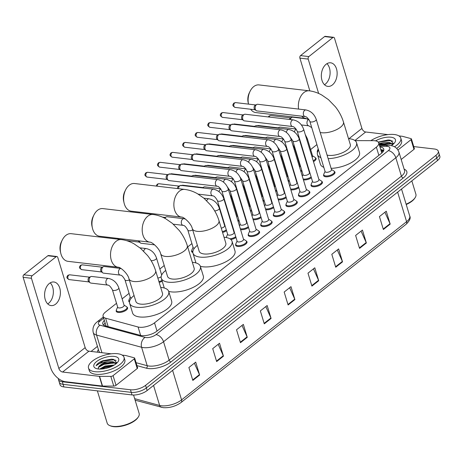 <?xml version="1.0" encoding="UTF-8"?>
<svg xmlns="http://www.w3.org/2000/svg" width="463" height="463" viewBox="0 0 463 463"><rect width="100%" height="100%" fill="white"/><g stroke="black" fill="none" stroke-linecap="round" stroke-linejoin="round"><path stroke-width="0.69" d="M129.49 302.096A5.938 2.465 163.1 0 1 128.783 301.326A5.938 2.465 163.1 0 1 128.905 300.365M192.845 252.538A5.938 2.465 163.1 0 1 191.618 251.554A5.938 2.465 163.1 0 1 191.74 250.599M231.546 222.859A5.938 2.465 163.1 0 1 231.373 222.842A5.938 2.465 163.1 0 1 231.141 222.813M244.111 212.905A5.938 2.465 163.1 0 1 243.937 212.887A5.938 2.465 163.1 0 1 243.706 212.858M256.681 202.95A5.938 2.465 163.1 0 1 256.508 202.933A5.938 2.465 163.1 0 1 256.276 202.904M269.246 193.002A5.938 2.465 163.1 0 1 269.072 192.978A5.938 2.465 163.1 0 1 268.841 192.949M281.817 183.047A5.938 2.465 163.1 0 1 281.643 183.03A5.938 2.465 163.1 0 1 281.406 182.995M294.381 173.093A5.938 2.465 163.1 0 1 294.208 173.075A5.938 2.465 163.1 0 1 293.976 173.04M306.946 163.138A5.938 2.465 163.1 0 1 306.772 163.121A5.938 2.465 163.1 0 1 306.541 163.086M317.462 152.356A5.938 2.465 163.1 0 1 317.288 152.02A5.938 2.465 163.1 0 1 317.41 151.06M126.949 307.096A5.938 2.465 163.1 0 1 127.585 307.826A5.938 2.465 163.1 0 1 124.669 311.101A5.938 2.465 163.1 0 1 118.268 312.427A5.938 2.465 163.1 0 1 116.219 311.275A5.938 2.465 163.1 0 1 116.335 310.32M227.634 234.255L226.453 236.865A5.568 2.309 163.1 0 0 226.32 237.542A5.938 2.465 163.1 0 1 226.32 237.519M248.562 227.553A5.938 2.465 163.1 0 1 240.818 229.671A5.938 2.465 163.1 0 1 240.586 229.636M261.132 217.598A5.938 2.465 163.1 0 1 253.388 219.717A5.938 2.465 163.1 0 1 253.157 219.682M273.697 207.644A5.938 2.465 163.1 0 1 265.953 209.762A5.938 2.465 163.1 0 1 265.721 209.727M286.261 197.689A5.938 2.465 163.1 0 1 278.523 199.808A5.938 2.465 163.1 0 1 278.292 199.773M298.832 187.741A5.938 2.465 163.1 0 1 291.088 189.853A5.938 2.465 163.1 0 1 290.857 189.824M311.396 177.786A5.938 2.465 163.1 0 1 303.653 179.899A5.938 2.465 163.1 0 1 303.421 179.87M246.38 241.119A5.938 2.465 163.1 0 1 247.016 241.848A5.938 2.465 163.1 0 1 244.099 245.124A5.938 2.465 163.1 0 1 237.704 246.449A5.938 2.465 163.1 0 1 235.65 245.303A5.938 2.465 163.1 0 1 235.765 244.342M258.95 231.164A5.938 2.465 163.1 0 1 259.581 231.894A5.938 2.465 163.1 0 1 256.67 235.169A5.938 2.465 163.1 0 1 250.269 236.495A5.938 2.465 163.1 0 1 248.214 235.349A5.938 2.465 163.1 0 1 248.336 234.388M271.515 221.21A5.938 2.465 163.1 0 1 272.146 221.939A5.938 2.465 163.1 0 1 269.234 225.215A5.938 2.465 163.1 0 1 262.834 226.54A5.938 2.465 163.1 0 1 260.785 225.394A5.938 2.465 163.1 0 1 260.901 224.433M284.079 211.255A5.938 2.465 163.1 0 1 284.716 211.985A5.938 2.465 163.1 0 1 281.805 215.26A5.938 2.465 163.1 0 1 275.404 216.586A5.938 2.465 163.1 0 1 273.349 215.44A5.938 2.465 163.1 0 1 273.471 214.479M296.65 201.301A5.938 2.465 163.1 0 1 297.281 202.03A5.938 2.465 163.1 0 1 294.37 205.306A5.938 2.465 163.1 0 1 287.969 206.631A5.938 2.465 163.1 0 1 285.914 205.485A5.938 2.465 163.1 0 1 286.036 204.53M309.215 191.352A5.938 2.465 163.1 0 1 309.851 192.081A5.938 2.465 163.1 0 1 306.934 195.357A5.938 2.465 163.1 0 1 300.539 196.682A5.938 2.465 163.1 0 1 298.485 195.531A5.938 2.465 163.1 0 1 298.6 194.576M321.785 181.398A5.938 2.465 163.1 0 1 322.416 182.127A5.938 2.465 163.1 0 1 319.505 185.403A5.938 2.465 163.1 0 1 313.104 186.728A5.938 2.465 163.1 0 1 311.049 185.576A5.938 2.465 163.1 0 1 311.171 184.621M334.35 171.443A5.938 2.465 163.1 0 1 334.98 172.172A5.938 2.465 163.1 0 1 332.069 175.448A5.938 2.465 163.1 0 1 325.668 176.773A5.938 2.465 163.1 0 1 323.614 175.627A5.938 2.465 163.1 0 1 323.735 174.667M116.514 303.311L105.442 312.079A11.135 4.618 -16.9 0 0 103.099 316.293A11.135 4.618 -16.9 0 0 105.61 318.197L138.072 326.994A11.135 4.618 -16.9 0 0 139.409 327.248A11.135 4.618 -16.9 0 0 154.526 322.833L376.367 147.124A11.135 4.618 -16.9 0 0 378.717 142.911A11.135 4.618 -16.9 0 0 373.317 140.665L355.023 140.619M381.72 152.871L381.448 152.153M316.912 144.612A11.135 4.618 -16.9 0 0 316.327 145.046L310.644 149.549M304.336 154.544L304.023 154.792M298.392 159.255L298.079 159.504M291.771 164.498L291.459 164.747M285.827 169.209L285.515 169.458M279.201 174.453L278.888 174.701M273.257 179.158L272.944 179.412M266.636 184.407L266.323 184.656M260.692 189.112L260.38 189.361M254.071 194.362L253.753 194.61M248.127 199.067L247.809 199.316M241.501 204.316L241.188 204.565M235.557 209.021L235.245 209.27M228.936 214.271L228.624 214.519M222.992 218.976L222.68 219.225M191.913 243.59L187.683 246.941M164.232 265.519L159.845 268.991M129.079 293.357L122.139 298.855M162.235 281.301A5.938 2.465 163.1 0 1 159.156 282.349M226.546 230.678A5.938 2.465 163.1 0 1 222.57 232.443M239.116 220.729A5.938 2.465 163.1 0 1 238.075 221.36M251.681 210.775A5.938 2.465 163.1 0 1 250.639 211.412M264.251 200.82A5.938 2.465 163.1 0 1 263.21 201.457M276.816 190.866A5.938 2.465 163.1 0 1 275.774 191.503M289.381 180.911A5.938 2.465 163.1 0 1 288.345 181.548M301.951 170.957A5.938 2.465 163.1 0 1 300.909 171.594M315.453 157.79A5.938 2.465 163.1 0 1 316.09 158.52A5.938 2.465 163.1 0 1 313.474 161.639M235.997 237.507A5.938 2.465 163.1 0 1 230.881 239.51M104.354 320.437A11.135 4.618 -16.9 0 0 102.809 323.955A11.135 4.618 -16.9 0 0 105.321 325.859L140.393 335.362A11.135 4.618 -16.9 0 0 141.73 335.617A11.135 4.618 -16.9 0 0 156.847 331.201L381.414 153.334A11.135 4.618 -16.9 0 0 383.763 149.115A11.135 4.618 -16.9 0 0 379.949 146.968M413.743 146.58L434.427 149.011A11.135 4.618 163.1 0 1 438.282 151.164A11.135 4.618 163.1 0 1 435.932 155.377L145.579 385.355A11.135 4.618 163.1 0 1 130.462 389.771L62.331 381.761A11.135 4.618 163.1 0 1 58.483 379.608A11.135 4.618 163.1 0 1 58.436 378.601M91.066 351.44L97.438 346.393M438.282 151.164L439.85 156.332A11.135 4.618 163.1 0 1 437.5 160.551L147.147 390.529A11.135 4.618 163.1 0 1 132.036 394.939L63.9 386.929L63.118 384.342A11.135 4.618 163.1 0 1 59.264 382.189A11.135 4.618 163.1 0 0 63.118 384.342L131.249 392.352L63.118 384.342L62.331 381.761M147.147 390.529L146.36 387.942A11.135 4.618 163.1 0 1 131.249 392.352A11.135 4.618 163.1 0 0 146.36 387.942L436.719 157.964L146.36 387.942L145.579 385.355M439.063 153.751A11.135 4.618 163.1 0 1 436.719 157.964A11.135 4.618 163.1 0 0 439.063 153.751M380.736 149.555A11.135 4.618 163.1 0 1 383.688 150.55M103.671 325.107A11.135 4.618 163.1 0 1 105.142 323.024M384.909 212.257L390.008 223.664A2.969 1.858 51.6 0 1 390.176 224.121L386.252 211.192L379.446 216.58L383.37 229.509L390.176 224.121M361.088 231.118L366.187 242.531A2.969 1.858 51.6 0 1 366.36 242.982L362.431 230.053L355.625 235.447L359.554 248.376L366.36 242.982M337.272 249.985L342.371 261.398A2.969 1.858 51.6 0 1 342.539 261.85L338.615 248.92L331.809 254.309L335.733 267.238L342.539 261.85M313.451 268.853L318.55 280.26A2.969 1.858 51.6 0 1 318.723 280.717L314.794 267.788L307.988 273.176L311.917 286.105L318.723 280.717M194.362 363.177L199.46 374.59A2.969 1.858 51.6 0 1 199.634 375.042L195.704 362.112L188.898 367.5L192.828 380.43L199.634 375.042M218.177 344.31L223.282 355.723A2.969 1.858 51.6 0 1 223.45 356.174L219.52 343.245L212.714 348.639L216.643 361.568L223.45 356.174M241.999 325.448L247.097 336.856A2.969 1.858 51.6 0 1 247.265 337.313L243.341 324.384L236.535 329.772L240.465 342.701L247.265 337.313M265.814 306.581L270.919 317.994A2.969 1.858 51.6 0 1 271.087 318.446L267.157 305.516L260.351 310.905L264.28 323.834L271.087 318.446M289.635 287.714L294.734 299.127A2.969 1.858 51.6 0 1 294.902 299.578L290.978 286.649L284.172 292.043L288.102 304.972L294.902 299.578M63.9 386.929A11.135 4.618 163.1 0 1 60.051 384.776L58.483 379.608M50.212 282.852A11.882 7.842 -83.3 0 1 48.603 303.311A11.882 7.842 -83.3 0 1 47.741 303.913M49.35 283.454A11.882 7.842 96.7 0 0 44.633 296.32A11.882 7.842 96.7 0 0 51.104 305.592A11.882 7.842 96.7 0 0 55.635 304.139A11.882 7.842 96.7 0 0 60.346 291.273A11.882 7.842 96.7 0 0 53.876 281.996A11.882 7.842 96.7 0 0 49.35 283.454M134.282 358.842A1.858 0.77 -16.9 0 0 134.675 358.136L137.621 367.836A1.858 0.77 163.1 0 1 137.227 368.536L134.282 358.842L113.07 375.638L116.016 385.338A1.858 0.77 163.1 0 1 113.759 386.084L102.526 386.055A1.858 0.77 163.1 0 1 102.265 386.044L65.555 381.726A14.851 9.301 51.6 0 1 50.548 367.495L23.15 277.32A1.858 1.227 -83.3 0 1 23.792 274.802L32.103 275.78A1.858 1.227 96.7 0 0 31.461 278.298L58.859 368.473A3.71 2.327 -128.4 0 0 62.609 372.026L99.319 376.344A1.858 0.77 -16.9 0 0 99.58 376.361L110.813 376.39A1.858 0.77 -16.9 0 0 113.07 375.638M137.227 368.536L116.016 385.338M111.207 353.807L88.919 351.185A3.71 2.327 -128.4 0 1 85.169 347.626L57.771 257.451A1.858 1.227 96.7 0 0 56.856 256.508A1.858 1.227 96.7 0 0 56.145 256.733L47.839 255.761L23.792 274.802M47.839 255.761A1.858 1.227 -83.3 0 1 48.546 255.53L56.856 256.508M56.145 256.733L32.103 275.78M134.675 358.136A1.858 0.77 -16.9 0 0 134.258 357.824L125.861 355.543A1.858 0.77 -16.9 0 0 125.635 355.503L122.174 355.098M133.558 395.026L139.149 413.436A16.703 6.928 163.1 0 1 138.31 416.989L137.835 417.695A15.962 6.621 163.1 0 1 113.609 426.666A15.962 6.621 163.1 0 1 110.645 425.954L109.858 425.636A16.703 6.928 163.1 0 1 107.184 423.147L97.375 390.865M138.31 416.989A16.703 6.928 163.1 0 1 112.955 426.377A16.703 6.928 163.1 0 1 109.858 425.636M117.619 353.72A18.561 7.697 163.1 0 1 124.032 357.303A18.561 7.697 163.1 0 1 114.934 367.541A18.561 7.697 163.1 0 1 94.932 371.685A18.561 7.697 163.1 0 1 88.514 368.097A18.561 7.697 163.1 0 1 97.618 357.858A18.561 7.697 163.1 0 1 117.619 353.72M124.032 357.303L124.819 359.89A18.561 7.697 163.1 0 1 115.721 370.128A18.561 7.697 163.1 0 1 95.719 374.272A18.561 7.697 163.1 0 1 89.301 370.684L88.514 368.097M116.948 362.986L113.464 359.352L111.375 359.161L100.83 361.562C98.388 362.894 96.813 364.277 96.119 365.718C98.503 363.449 102.491 362.13 108.082 361.753A9.283 3.849 163.1 0 0 98.335 367.807L98.434 368.999M98.335 368.988A12.993 5.388 163.1 0 1 95.922 368.415A12.993 5.388 163.1 0 1 97.815 360.677A12.993 5.388 163.1 0 1 114.216 356.412A12.993 5.388 163.1 0 1 118.053 361.69A12.993 5.388 163.1 0 1 98.335 368.988M113.186 365.648L105.251 366.789L100.83 369.08M114.257 365.029L105.008 365.984L99.719 369.086M116.016 363.802L113.267 362.558L111.311 362.373L104.273 363.559L100.28 365.527L98.335 367.807M116.23 363.629L113.024 361.748L108.082 361.753M112.903 365.631L104.875 367.165L100.841 369.08M116.769 363.16L115.478 362.732M111.919 362.396L103.891 363.93L99.811 365.88M111.479 359.161L102.913 360.7L100.83 361.562M112.416 366.054L104.997 367.564L101.733 369.034M114.702 362.963L104.019 364.335L98.55 367.281M116.144 360.44L113.944 359.768L103.035 361.099L96.119 365.718M71.175 233.682A13.919 9.191 96.7 0 0 65.868 235.383A13.919 9.191 96.7 0 0 62.308 239.961A13.919 9.191 96.7 0 0 60.757 253.163A13.919 9.191 96.7 0 0 67.928 261.329L118.163 267.238A13.919 9.191 -83.3 0 1 110.582 256.369A13.919 9.191 -83.3 0 1 116.109 241.292A13.919 9.191 -83.3 0 1 121.416 239.585L71.175 233.682M118.163 267.238C120.172 266.833 127.985 273.668 128.98 278.807L135.856 301.43A13.919 5.77 -16.9 0 0 140.665 304.122A13.919 5.77 -16.9 0 0 155.666 301.014A13.919 5.77 -16.9 0 0 162.496 293.334L155.62 270.71C153.942 265.287 151.268 260.241 147.593 255.576L140.63 248.399L134.085 243.862C130.022 241.559 125.803 240.135 121.416 239.585M160.696 287.407A20.418 8.467 163.1 0 1 161.651 287.5A20.418 8.467 163.1 0 1 168.711 291.447A20.418 8.467 163.1 0 1 158.699 302.709A20.418 8.467 163.1 0 1 136.701 307.264A20.418 8.467 163.1 0 1 129.64 303.317A20.418 8.467 163.1 0 1 134.056 295.504M168.711 291.447L171.657 301.141A20.418 8.467 163.1 0 1 161.645 312.403A20.418 8.467 163.1 0 1 139.647 316.958A20.418 8.467 163.1 0 1 132.586 313.017L129.64 303.317M60.757 253.163L60.335 251.328A10.209 6.737 -83.3 0 1 61.469 241.645L62.308 239.961M102.844 208.599A13.919 9.191 96.7 0 0 97.537 210.3A13.919 9.191 96.7 0 0 93.977 214.878A13.919 9.191 96.7 0 0 92.421 228.08A13.919 9.191 96.7 0 0 99.591 236.252L149.833 242.155A13.919 9.191 -83.3 0 1 142.251 231.286A13.919 9.191 -83.3 0 1 147.778 216.209A13.919 9.191 -83.3 0 1 153.085 214.502L102.844 208.599M149.833 242.155C151.841 241.75 159.654 248.585 160.649 253.724L167.519 276.347A13.919 5.77 -16.9 0 0 172.334 279.039A13.919 5.77 -16.9 0 0 187.336 275.931A13.919 5.77 -16.9 0 0 194.159 268.256L187.289 245.627C185.611 240.204 182.931 235.158 179.256 230.493L172.3 223.316L165.748 218.779C161.691 216.481 157.466 215.052 153.085 214.502M192.359 262.33A20.418 8.467 163.1 0 1 193.32 262.417A20.418 8.467 163.1 0 1 200.375 266.364A20.418 8.467 163.1 0 1 190.368 277.626A20.418 8.467 163.1 0 1 168.364 282.181A20.418 8.467 163.1 0 1 161.303 278.234A20.418 8.467 163.1 0 1 165.719 270.421M200.375 266.364L203.321 276.064A20.418 8.467 163.1 0 1 193.314 287.32A20.418 8.467 163.1 0 1 171.31 291.881A20.418 8.467 163.1 0 1 168.688 291.372M164.278 288.009A20.418 8.467 163.1 0 1 164.249 287.934L161.303 278.234M92.421 228.08L91.998 226.245A10.209 6.737 -83.3 0 1 93.138 216.568L93.977 214.878M134.513 183.516A13.919 9.191 96.7 0 0 129.2 185.223A13.919 9.191 96.7 0 0 125.641 189.795A13.919 9.191 96.7 0 0 124.09 203.002A13.919 9.191 96.7 0 0 131.261 211.169L181.502 217.072A13.919 9.191 -83.3 0 1 173.92 206.209A13.919 9.191 -83.3 0 1 179.441 191.126A13.919 9.191 -83.3 0 1 184.749 189.425L134.513 183.516M181.502 217.072C183.51 216.667 191.317 223.502 192.313 228.641L199.188 251.264A13.919 5.77 -16.9 0 0 204.004 253.956A13.919 5.77 -16.9 0 0 219.005 250.848A13.919 5.77 -16.9 0 0 225.828 243.173L218.953 220.55C217.274 215.121 214.601 210.075 210.925 205.41L203.969 198.239L197.417 193.696C193.355 191.398 189.136 189.975 184.749 189.425M224.028 237.247A20.418 8.467 163.1 0 1 224.983 237.34A20.418 8.467 163.1 0 1 232.044 241.281A20.418 8.467 163.1 0 1 222.032 252.543A20.418 8.467 163.1 0 1 200.033 257.098A20.418 8.467 163.1 0 1 192.973 253.157A20.418 8.467 163.1 0 1 197.388 245.338M232.044 241.281L234.99 250.981A20.418 8.467 163.1 0 1 224.977 262.237A20.418 8.467 163.1 0 1 202.979 266.798A20.418 8.467 163.1 0 1 200.352 266.289M195.942 262.926A20.418 8.467 163.1 0 1 195.918 262.851L192.973 253.157M124.09 203.002L123.667 201.168A10.209 6.737 -83.3 0 1 124.802 191.485L125.641 189.795M298.583 109.077A13.919 9.191 -83.3 0 1 303.931 92.525A13.919 9.191 -83.3 0 1 309.238 90.817L259.002 84.914A13.919 9.191 96.7 0 0 253.695 86.616A13.919 9.191 96.7 0 0 250.13 91.194A13.919 9.191 96.7 0 0 248.521 104.129L248.156 102.56A10.209 6.737 -83.3 0 1 249.297 92.884L250.13 91.194M327.081 155.105A13.919 5.77 -16.9 0 0 328.493 155.354A13.919 5.77 -16.9 0 0 343.494 152.246A13.919 5.77 -16.9 0 0 350.317 144.572L343.442 121.943C341.763 116.52 339.09 111.473 335.415 106.808L328.458 99.632L321.907 95.094C317.85 92.797 313.625 91.367 309.238 90.817M348.517 138.645A20.418 8.467 163.1 0 1 349.472 138.732A20.418 8.467 163.1 0 1 356.533 142.679A20.418 8.467 163.1 0 1 348.361 152.969A20.418 8.467 163.1 0 1 328.157 158.653M356.533 142.679L359.479 152.379A20.418 8.467 163.1 0 1 351.307 162.669A20.418 8.467 163.1 0 1 331.103 168.347M320.871 157.646A20.418 8.467 163.1 0 1 317.462 154.549A20.418 8.467 163.1 0 1 318.573 150.081M323.816 167.34A20.418 8.467 163.1 0 1 320.408 164.249L317.462 154.549M250.657 109.239A13.919 9.191 96.7 0 0 255.75 112.567L305.991 118.47A13.919 9.191 -83.3 0 1 301.731 116.178M217.957 179.615C222.94 180.703 226.378 183.857 228.265 189.078L243.544 239.371A3.339 1.383 163.1 0 1 241.906 241.211A3.339 1.383 163.1 0 1 238.306 241.958A3.339 1.383 163.1 0 1 237.154 241.316L221.875 191.022C220.081 187.822 218.519 186.236 217.176 186.253A3.339 2.205 -83.3 0 1 215.359 183.643A3.339 2.205 -83.3 0 1 216.684 180.026A3.339 2.205 -83.3 0 1 216.811 179.928A3.339 2.205 -83.3 0 1 217.957 179.615L169.794 173.955A3.339 2.205 -83.3 0 0 168.966 174.094A3.339 2.205 -83.3 0 0 168.52 174.366A3.339 2.205 -83.3 0 0 167.363 178.892A3.339 2.205 -83.3 0 0 168.237 180.269A3.339 2.205 -83.3 0 0 169.012 180.593L217.176 186.253M243.474 239.139L245.911 240.65A5.568 2.309 163.1 0 1 246.461 241.31A5.568 2.309 163.1 0 1 243.735 244.377A5.568 2.309 163.1 0 1 237.733 245.621A5.568 2.309 163.1 0 1 235.806 244.545A5.568 2.309 163.1 0 1 235.899 243.694L237.079 241.078M168.237 180.269L166.9 179.239A2.413 1.592 -83.3 0 1 166.269 178.243A2.413 1.592 -83.3 0 1 167.102 174.979A2.413 1.592 -83.3 0 1 167.427 174.777L168.966 174.094M230.522 169.661C235.505 170.749 238.943 173.903 240.835 179.123L256.114 229.416A3.339 1.383 163.1 0 1 254.476 231.257A3.339 1.383 163.1 0 1 250.877 232.004A3.339 1.383 163.1 0 1 249.719 231.361L234.44 181.068C232.652 177.867 231.083 176.281 229.741 176.299A3.339 2.205 -83.3 0 1 227.923 173.689A3.339 2.205 -83.3 0 1 229.249 170.071A3.339 2.205 -83.3 0 1 229.382 169.979A3.339 2.205 -83.3 0 1 230.522 169.661L182.358 164A3.339 2.205 -83.3 0 0 181.531 164.139A3.339 2.205 -83.3 0 0 181.085 164.411A3.339 2.205 -83.3 0 0 179.928 168.937A3.339 2.205 -83.3 0 0 180.807 170.315A3.339 2.205 -83.3 0 0 181.583 170.639L229.741 176.299M256.039 229.185L258.481 230.696A5.568 2.309 163.1 0 1 259.031 231.355A5.568 2.309 163.1 0 1 256.299 234.428A5.568 2.309 163.1 0 1 250.298 235.667A5.568 2.309 163.1 0 1 248.376 234.591A5.568 2.309 163.1 0 1 248.463 233.74L249.65 231.124M180.807 170.315L179.465 169.284A2.413 1.592 -83.3 0 1 178.834 168.289A2.413 1.592 -83.3 0 1 179.673 165.025A2.413 1.592 -83.3 0 1 179.991 164.828L181.531 164.139M243.092 159.712C248.075 160.794 251.507 163.948 253.4 169.174L268.679 219.462A3.339 1.383 163.1 0 1 267.041 221.308A3.339 1.383 163.1 0 1 263.441 222.049A3.339 1.383 163.1 0 1 262.284 221.407L247.005 171.113C245.216 167.913 243.648 166.327 242.311 166.344A3.339 2.205 -83.3 0 1 240.488 163.74A3.339 2.205 -83.3 0 1 241.819 160.117A3.339 2.205 -83.3 0 1 241.946 160.024A3.339 2.205 -83.3 0 1 243.092 159.712L194.929 154.046A3.339 2.205 -83.3 0 0 194.095 154.185A3.339 2.205 -83.3 0 0 193.656 154.457A3.339 2.205 -83.3 0 0 192.498 158.983A3.339 2.205 -83.3 0 0 193.372 160.36A3.339 2.205 -83.3 0 0 194.147 160.684L242.311 166.344M268.609 219.231L271.046 220.741A5.568 2.309 163.1 0 1 271.596 221.401A5.568 2.309 163.1 0 1 268.864 224.474A5.568 2.309 163.1 0 1 262.868 225.713A5.568 2.309 163.1 0 1 260.941 224.636A5.568 2.309 163.1 0 1 261.034 223.785L262.214 221.169M193.372 160.36L192.035 159.33A2.413 1.592 -83.3 0 1 191.398 158.34A2.413 1.592 -83.3 0 1 192.238 155.07A2.413 1.592 -83.3 0 1 192.556 154.874L194.095 154.185M255.657 149.757C260.64 150.84 264.078 153.994 265.965 159.22L281.249 209.507A3.339 1.383 163.1 0 1 279.606 211.354A3.339 1.383 163.1 0 1 276.006 212.1A3.339 1.383 163.1 0 1 274.854 211.452L259.575 161.159C257.781 157.964 256.218 156.372 254.876 156.39A3.339 2.205 -83.3 0 1 253.058 153.785A3.339 2.205 -83.3 0 1 254.384 150.162A3.339 2.205 -83.3 0 1 254.511 150.07A3.339 2.205 -83.3 0 1 255.657 149.757L207.493 144.091A3.339 2.205 -83.3 0 0 206.666 144.23A3.339 2.205 -83.3 0 0 206.22 144.502A3.339 2.205 -83.3 0 0 205.063 149.028A3.339 2.205 -83.3 0 0 205.937 150.406A3.339 2.205 -83.3 0 0 206.712 150.73L254.876 156.39M281.174 209.276L283.611 210.792A5.568 2.309 163.1 0 1 284.16 211.446A5.568 2.309 163.1 0 1 281.435 214.519A5.568 2.309 163.1 0 1 275.433 215.764A5.568 2.309 163.1 0 1 273.506 214.687A5.568 2.309 163.1 0 1 273.598 213.831L274.785 211.221M205.937 150.406L204.6 149.381A2.413 1.592 -83.3 0 1 203.969 148.386A2.413 1.592 -83.3 0 1 204.802 145.116A2.413 1.592 -83.3 0 1 205.126 144.919L206.666 144.23M268.222 139.803C273.205 140.885 276.642 144.039 278.535 149.265L293.814 199.553A3.339 1.383 163.1 0 1 292.176 201.399A3.339 1.383 163.1 0 1 288.576 202.146A3.339 1.383 163.1 0 1 287.419 201.498L272.14 151.204C270.351 148.01 268.783 146.418 267.446 146.441A3.339 2.205 -83.3 0 1 265.623 143.831A3.339 2.205 -83.3 0 1 266.948 140.214A3.339 2.205 -83.3 0 1 267.082 140.115A3.339 2.205 -83.3 0 1 268.222 139.803L220.064 134.143A3.339 2.205 -83.3 0 0 219.231 134.276A3.339 2.205 -83.3 0 0 218.785 134.548A3.339 2.205 -83.3 0 0 217.627 139.074A3.339 2.205 -83.3 0 0 218.507 140.451A3.339 2.205 -83.3 0 0 219.283 140.775L267.446 146.441M293.745 199.321L296.181 200.838A5.568 2.309 163.1 0 1 296.731 201.492A5.568 2.309 163.1 0 1 293.999 204.565A5.568 2.309 163.1 0 1 287.998 205.809A5.568 2.309 163.1 0 1 286.076 204.733A5.568 2.309 163.1 0 1 286.169 203.876L287.349 201.266M218.507 140.451L217.17 139.427A2.413 1.592 -83.3 0 1 216.534 138.431A2.413 1.592 -83.3 0 1 217.373 135.161A2.413 1.592 -83.3 0 1 217.691 134.964L219.231 134.276M280.792 129.848C285.775 130.931 289.213 134.085 291.1 139.311L306.379 189.604A3.339 1.383 163.1 0 1 304.741 191.445A3.339 1.383 163.1 0 1 301.141 192.191A3.339 1.383 163.1 0 1 299.989 191.543L284.71 141.256C282.916 138.055 281.354 136.463 280.011 136.487A3.339 2.205 -83.3 0 1 278.194 133.876A3.339 2.205 -83.3 0 1 279.519 130.259A3.339 2.205 -83.3 0 1 279.646 130.161A3.339 2.205 -83.3 0 1 280.792 129.848L232.629 124.188A3.339 2.205 -83.3 0 0 231.801 124.321A3.339 2.205 -83.3 0 0 231.355 124.593A3.339 2.205 -83.3 0 0 230.198 129.119A3.339 2.205 -83.3 0 0 231.072 130.497A3.339 2.205 -83.3 0 0 231.847 130.821L280.011 136.487M306.309 189.367L308.746 190.883A5.568 2.309 163.1 0 1 309.296 191.543A5.568 2.309 163.1 0 1 306.57 194.61A5.568 2.309 163.1 0 1 300.568 195.855A5.568 2.309 163.1 0 1 298.641 194.778A5.568 2.309 163.1 0 1 298.733 193.928L299.914 191.312M231.072 130.497L229.735 129.472A2.413 1.592 -83.3 0 1 229.104 128.477A2.413 1.592 -83.3 0 1 229.937 125.207A2.413 1.592 -83.3 0 1 230.261 125.01L231.801 124.321M293.357 119.894C298.34 120.976 301.778 124.13 303.67 129.356L318.949 179.65A3.339 1.383 163.1 0 1 317.311 181.49A3.339 1.383 163.1 0 1 313.711 182.237A3.339 1.383 163.1 0 1 312.554 181.589L297.275 131.301C295.487 128.101 293.918 126.509 292.575 126.532A3.339 2.205 -83.3 0 1 290.758 123.922A3.339 2.205 -83.3 0 1 292.084 120.305A3.339 2.205 -83.3 0 1 292.217 120.206A3.339 2.205 -83.3 0 1 293.357 119.894L245.193 114.234A3.339 2.205 -83.3 0 0 244.366 114.367A3.339 2.205 -83.3 0 0 243.92 114.645A3.339 2.205 -83.3 0 0 242.762 119.17A3.339 2.205 -83.3 0 0 243.642 120.542A3.339 2.205 -83.3 0 0 244.418 120.866L292.575 126.532M318.874 179.412L321.316 180.929A5.568 2.309 163.1 0 1 321.866 181.589A5.568 2.309 163.1 0 1 319.134 184.656A5.568 2.309 163.1 0 1 313.133 185.9A5.568 2.309 163.1 0 1 311.211 184.824A5.568 2.309 163.1 0 1 311.298 183.973L312.484 181.357M243.642 120.542L242.299 119.518A2.413 1.592 -83.3 0 1 241.669 118.522A2.413 1.592 -83.3 0 1 242.508 115.252A2.413 1.592 -83.3 0 1 242.826 115.056L244.366 114.367M305.927 109.939C310.91 111.022 314.342 114.176 316.235 119.402L331.514 169.695A3.339 1.383 163.1 0 1 329.876 171.536A3.339 1.383 163.1 0 1 326.276 172.282A3.339 1.383 163.1 0 1 325.119 171.64L309.84 121.347C308.051 118.146 306.483 116.554 305.146 116.578A3.339 2.205 -83.3 0 1 303.323 113.967A3.339 2.205 -83.3 0 1 304.654 110.35A3.339 2.205 -83.3 0 1 304.781 110.252A3.339 2.205 -83.3 0 1 305.927 109.939L257.764 104.279A3.339 2.205 -83.3 0 0 256.93 104.412A3.339 2.205 -83.3 0 0 256.49 104.69A3.339 2.205 -83.3 0 0 255.333 109.216A3.339 2.205 -83.3 0 0 256.207 110.593A3.339 2.205 -83.3 0 0 256.982 110.917L305.146 116.578M331.444 169.464L333.881 170.974A5.568 2.309 163.1 0 1 334.431 171.634A5.568 2.309 163.1 0 1 331.699 174.701A5.568 2.309 163.1 0 1 325.703 175.946A5.568 2.309 163.1 0 1 323.776 174.869A5.568 2.309 163.1 0 1 323.868 174.019L325.049 171.403M256.207 110.593L254.87 109.563A2.413 1.592 -83.3 0 1 254.233 108.568A2.413 1.592 -83.3 0 1 255.072 105.304A2.413 1.592 -83.3 0 1 255.391 105.101L256.93 104.412M223.808 198.673L234.099 232.542A3.339 1.383 163.1 0 1 232.461 234.388A3.339 1.383 163.1 0 1 228.861 235.135A3.339 1.383 163.1 0 1 227.703 234.486L217.413 200.612C215.625 197.417 214.056 195.826 212.72 195.843A3.339 2.205 -83.3 0 1 211.064 194.147A3.339 2.205 -83.3 0 1 212.355 189.523A3.339 2.205 -83.3 0 1 213.495 189.211C218.478 190.293 221.916 193.447 223.808 198.673A3.339 1.383 163.1 0 1 223.224 199.837A3.339 1.383 163.1 0 1 218.571 201.26A3.339 1.383 163.1 0 1 217.413 200.612M235.742 236.668A5.568 2.309 163.1 0 1 229.908 238.798M177.41 188.563A2.413 1.592 -83.3 0 1 178.377 186.421A2.413 1.592 -83.3 0 1 178.695 186.224L180.234 185.536A3.339 2.205 -83.3 0 1 181.068 185.397L213.495 189.211M178.463 188.684A3.339 2.205 -83.3 0 1 180.234 185.536M223.513 182.121A3.339 2.205 -83.3 0 1 224.92 179.569A3.339 2.205 -83.3 0 1 226.066 179.256C231.049 180.339 234.481 183.493 236.373 188.719L246.663 222.593A3.339 1.383 163.1 0 1 245.025 224.433A3.339 1.383 163.1 0 1 241.426 225.18A3.339 1.383 163.1 0 1 240.274 224.532L229.978 190.663L227.402 186.948M248.307 226.714A5.568 2.309 163.1 0 1 240.853 228.844A5.568 2.309 163.1 0 1 240.32 228.751M190.97 176.444A2.413 1.592 -83.3 0 1 191.265 176.27L192.805 175.581A3.339 2.205 -83.3 0 1 193.632 175.442L226.066 179.256M191.746 176.536A3.339 2.205 -83.3 0 1 192.805 175.581M236.078 172.167A3.339 2.205 -83.3 0 1 237.484 169.614A3.339 2.205 -83.3 0 1 238.63 169.302C243.613 170.384 247.051 173.538 248.944 178.764L259.234 212.639A3.339 1.383 163.1 0 1 257.596 214.479A3.339 1.383 163.1 0 1 253.996 215.226A3.339 1.383 163.1 0 1 252.839 214.577L242.548 180.709L239.973 176.993M260.877 216.759A5.568 2.309 163.1 0 1 253.417 218.889A5.568 2.309 163.1 0 1 252.885 218.796M203.535 166.489A2.413 1.592 -83.3 0 1 203.83 166.315L205.369 165.627A3.339 2.205 -83.3 0 1 206.197 165.488L238.63 169.302M204.31 166.582A3.339 2.205 -83.3 0 1 205.369 165.627M248.643 162.212A3.339 2.205 -83.3 0 1 250.055 159.66A3.339 2.205 -83.3 0 1 251.201 159.347C256.178 160.429 259.616 163.584 261.508 168.81L271.798 202.684A3.339 1.383 163.1 0 1 270.161 204.524A3.339 1.383 163.1 0 1 266.561 205.271A3.339 1.383 163.1 0 1 265.403 204.623L255.113 170.754L252.538 167.039M273.442 206.805A5.568 2.309 163.1 0 1 265.988 208.935A5.568 2.309 163.1 0 1 265.455 208.842M216.105 156.535A2.413 1.592 -83.3 0 1 216.395 156.361L217.94 155.672A3.339 2.205 -83.3 0 1 218.767 155.533L251.201 159.347M216.875 156.627A3.339 2.205 -83.3 0 1 217.94 155.672M261.213 152.263A3.339 2.205 -83.3 0 1 262.619 149.711A3.339 2.205 -83.3 0 1 263.765 149.393C268.748 150.481 272.186 153.635 274.073 158.855L284.363 192.73A3.339 1.383 163.1 0 1 282.725 194.57A3.339 1.383 163.1 0 1 279.125 195.317A3.339 1.383 163.1 0 1 277.974 194.674L267.683 160.8L265.108 157.084M286.007 196.85A5.568 2.309 163.1 0 1 278.552 198.98A5.568 2.309 163.1 0 1 278.02 198.893M228.67 146.586A2.413 1.592 -83.3 0 1 228.965 146.406L230.505 145.718A3.339 2.205 -83.3 0 1 231.332 145.585L263.765 149.393M229.445 146.673A3.339 2.205 -83.3 0 1 230.505 145.718M273.778 142.309A3.339 2.205 -83.3 0 1 275.19 139.757A3.339 2.205 -83.3 0 1 276.33 139.444C281.313 140.526 284.751 143.68 286.643 148.901L296.933 182.775A3.339 1.383 163.1 0 1 295.296 184.621A3.339 1.383 163.1 0 1 291.696 185.362A3.339 1.383 163.1 0 1 290.538 184.72L280.248 150.845L277.673 147.136M298.577 186.902A5.568 2.309 163.1 0 1 291.117 189.026A5.568 2.309 163.1 0 1 290.585 188.939M241.235 136.631A2.413 1.592 -83.3 0 1 241.53 136.452L243.069 135.763A3.339 2.205 -83.3 0 1 243.903 135.63L276.33 139.444M242.01 136.718A3.339 2.205 -83.3 0 1 243.069 135.763M286.348 132.354A3.339 2.205 -83.3 0 1 287.755 129.802A3.339 2.205 -83.3 0 1 288.9 129.49C293.883 130.572 297.315 133.726 299.208 138.952L309.498 172.821A3.339 1.383 163.1 0 1 307.86 174.667A3.339 1.383 163.1 0 1 304.26 175.408A3.339 1.383 163.1 0 1 303.109 174.765L292.813 140.891L290.237 137.181M311.142 176.947A5.568 2.309 163.1 0 1 303.687 179.077A5.568 2.309 163.1 0 1 303.155 178.984M253.805 126.677A2.413 1.592 -83.3 0 1 254.1 126.497L255.64 125.809A3.339 2.205 -83.3 0 1 256.467 125.676L288.9 129.49M254.581 126.769A3.339 2.205 -83.3 0 1 255.64 125.809M118.812 287.893L124.113 305.349A3.339 1.383 163.1 0 1 122.475 307.189A3.339 1.383 163.1 0 1 118.875 307.936A3.339 1.383 163.1 0 1 117.724 307.287L112.416 289.838C110.628 286.638 109.06 285.046 107.723 285.069A3.339 2.205 -83.3 0 1 106.068 283.368A3.339 2.205 -83.3 0 1 107.358 278.743A3.339 2.205 -83.3 0 1 108.504 278.431C113.487 279.513 116.919 282.667 118.812 287.893A3.339 1.383 163.1 0 1 118.233 289.057A3.339 1.383 163.1 0 1 113.574 290.48A3.339 1.383 163.1 0 1 112.416 289.838M107.723 285.069L90.939 283.096A3.339 2.205 -83.3 0 1 90.163 282.771A3.339 2.205 -83.3 0 1 89.29 281.394A3.339 2.205 -83.3 0 1 90.887 276.596A3.339 2.205 -83.3 0 1 91.72 276.457L108.504 278.431M124.043 305.111L126.48 306.628A5.568 2.309 163.1 0 1 127.03 307.287A5.568 2.309 163.1 0 1 124.304 310.355A5.568 2.309 163.1 0 1 118.302 311.599A5.568 2.309 163.1 0 1 116.375 310.523A5.568 2.309 163.1 0 1 116.468 309.672L117.648 307.056M90.163 282.771L88.827 281.741A2.413 1.592 -83.3 0 1 88.19 280.752A2.413 1.592 -83.3 0 1 89.029 277.482A2.413 1.592 -83.3 0 1 89.347 277.285L90.887 276.596M103.504 273.141A3.339 2.205 -83.3 0 1 102.728 272.817A3.339 2.205 -83.3 0 1 101.854 271.44A3.339 2.205 -83.3 0 1 103.457 266.642A3.339 2.205 -83.3 0 1 104.285 266.503L121.011 268.471A3.339 2.205 -83.3 0 0 119.923 268.795A3.339 2.205 -83.3 0 0 118.638 273.413A3.339 2.205 -83.3 0 0 120.287 275.115L103.504 273.141M102.728 272.817L101.391 271.793A2.413 1.592 -83.3 0 1 100.76 270.797A2.413 1.592 -83.3 0 1 101.594 267.527A2.413 1.592 -83.3 0 1 101.918 267.33L103.457 266.642M131.423 297.981A3.339 1.383 163.1 0 1 130.288 297.339L124.987 279.884C123.193 276.683 121.63 275.097 120.287 275.115M129.599 301.286A5.568 2.309 163.1 0 1 128.94 300.568A5.568 2.309 163.1 0 1 129.032 299.717L130.219 297.101M161.182 276.695A3.339 1.383 163.1 0 1 157.848 278.043M161.992 280.497A5.568 2.309 163.1 0 1 158.913 281.55M154.659 244.863L141.203 243.278A3.339 2.205 -83.3 0 1 140.434 242.953A3.339 2.205 -83.3 0 1 139.554 241.582A3.339 2.205 -83.3 0 1 139.415 240.928M140.434 242.953L139.091 241.929A2.413 1.592 -83.3 0 1 138.46 240.934A2.413 1.592 -83.3 0 1 138.425 240.812M194.419 248.226A3.339 1.383 163.1 0 1 194.281 248.214A3.339 1.383 163.1 0 1 193.123 247.566L187.822 230.117C186.028 226.916 184.465 225.325 183.122 225.348A3.339 2.205 -83.3 0 1 181.473 223.646A3.339 2.205 -83.3 0 1 182.758 219.022A3.339 2.205 -83.3 0 1 183.904 218.71L185.368 219.011M164.215 217.957A2.413 1.592 -83.3 0 1 164.429 217.76A2.413 1.592 -83.3 0 1 164.753 217.564L166.292 216.875A3.339 2.205 -83.3 0 1 167.12 216.736L183.904 218.71M164.944 218.339A3.339 2.205 -83.3 0 1 166.292 216.875M192.839 251.693A5.568 2.309 163.1 0 1 191.775 250.801A5.568 2.309 163.1 0 1 191.867 249.951L193.054 247.335M206.724 200.734A3.339 2.205 -83.3 0 1 207.893 199.113A3.339 2.205 -83.3 0 1 209.039 198.801C214.022 199.889 217.46 203.043 219.346 208.263L224.648 225.718A3.339 1.383 163.1 0 1 221.268 228.166M226.291 229.839A5.568 2.309 163.1 0 1 222.327 231.645M229.804 194.147L231.917 198.309L237.218 215.764A3.339 1.383 163.1 0 1 236.709 216.863M238.862 219.89A5.568 2.309 163.1 0 1 237.826 220.55M202.157 187.874A2.413 1.592 -83.3 0 1 202.453 187.7L203.992 187.011A3.339 2.205 -83.3 0 1 204.82 186.878L220.677 188.742M202.933 187.966A3.339 2.205 -83.3 0 1 203.992 187.011M231.286 222.003A5.568 2.309 163.1 0 1 230.869 221.927M242.375 184.193L244.481 188.36L249.783 205.809A3.339 1.383 163.1 0 1 249.273 206.909M251.426 209.936A5.568 2.309 163.1 0 1 250.396 210.596M214.722 177.925A2.413 1.592 -83.3 0 1 215.017 177.746L216.557 177.057A3.339 2.205 -83.3 0 1 217.39 176.924L233.242 178.787M215.498 178.012A3.339 2.205 -83.3 0 1 216.557 177.057M243.851 212.048A5.568 2.309 163.1 0 1 243.44 211.973M254.939 174.238L257.046 178.405L262.353 195.855A3.339 1.383 163.1 0 1 261.844 196.954M263.997 199.981A5.568 2.309 163.1 0 1 262.961 200.647M227.292 167.971A2.413 1.592 -83.3 0 1 227.588 167.791L229.127 167.102A3.339 2.205 -83.3 0 1 229.955 166.969L245.807 168.833M228.068 168.057A3.339 2.205 -83.3 0 1 229.127 167.102M256.421 202.094A5.568 2.309 163.1 0 1 256.004 202.018M267.504 164.284L269.616 168.451L274.918 185.906A3.339 1.383 163.1 0 1 274.409 187M276.561 190.027A5.568 2.309 163.1 0 1 275.531 190.692M239.857 158.016A2.413 1.592 -83.3 0 1 240.152 157.837L241.692 157.148A3.339 2.205 -83.3 0 1 242.519 157.015L258.377 158.878M240.633 158.109A3.339 2.205 -83.3 0 1 241.692 157.148M268.986 192.139A5.568 2.309 163.1 0 1 268.575 192.064M280.074 154.329L282.181 158.496L287.482 175.952A3.339 1.383 163.1 0 1 286.973 177.045M289.126 180.072A5.568 2.309 163.1 0 1 288.096 180.738M252.428 148.062A2.413 1.592 -83.3 0 1 252.723 147.888L254.262 147.199A3.339 2.205 -83.3 0 1 255.09 147.06L270.942 148.924M253.197 148.154A3.339 2.205 -83.3 0 1 254.262 147.199M281.55 182.185A5.568 2.309 163.1 0 1 281.139 182.109M292.639 144.375L294.752 148.542L300.053 165.997A3.339 1.383 163.1 0 1 299.544 167.097M301.697 170.118A5.568 2.309 163.1 0 1 300.661 170.783M264.992 138.107A2.413 1.592 -83.3 0 1 265.287 137.933L266.827 137.245A3.339 2.205 -83.3 0 1 267.655 137.106L283.512 138.969M265.768 138.2A3.339 2.205 -83.3 0 1 266.827 137.245M294.121 172.23A5.568 2.309 163.1 0 1 293.704 172.155M305.21 134.42L307.316 138.587L312.618 156.043A3.339 1.383 163.1 0 1 312.108 157.142M312.548 155.811L314.985 157.322A5.568 2.309 163.1 0 1 315.535 157.981A5.568 2.309 163.1 0 1 313.231 160.829M277.557 128.153A2.413 1.592 -83.3 0 1 277.852 127.979L279.392 127.29A3.339 2.205 -83.3 0 1 280.225 127.151L296.077 129.015M278.332 128.245A3.339 2.205 -83.3 0 1 279.392 127.29M306.685 162.281A5.568 2.309 163.1 0 1 306.275 162.2M289.317 119.419A2.413 1.592 -83.3 0 1 290.098 118.221A2.413 1.592 -83.3 0 1 290.423 118.024L291.962 117.336A3.339 2.205 -83.3 0 1 292.79 117.197L307.374 118.916M290.347 119.541A3.339 2.205 -83.3 0 1 291.962 117.336M317.693 151.673A5.568 2.309 163.1 0 1 317.444 151.262A5.568 2.309 163.1 0 1 317.537 150.411L318.214 148.912M326.959 63.657A11.882 7.842 -83.3 0 1 325.35 84.116A11.882 7.842 -83.3 0 1 324.482 84.712M326.097 64.259A11.882 7.842 96.7 0 0 321.38 77.124A11.882 7.842 96.7 0 0 327.85 86.396A11.882 7.842 96.7 0 0 332.376 84.943A11.882 7.842 96.7 0 0 337.093 72.078A11.882 7.842 96.7 0 0 330.623 62.8A11.882 7.842 96.7 0 0 326.097 64.259M411.028 139.641A1.858 0.77 -16.9 0 0 411.422 138.941L414.368 148.635A1.858 0.77 163.1 0 1 413.974 149.341L411.028 139.641L397.966 149.989M413.974 149.341L401.184 159.475M309.851 90.898L299.897 58.124A1.858 1.227 -83.3 0 1 300.539 55.606L308.85 56.584A1.858 1.227 96.7 0 0 308.202 59.096L318.642 93.457M387.953 134.611L365.666 131.99A3.71 2.327 -128.4 0 1 361.916 128.43L334.517 38.255A1.858 1.227 96.7 0 0 333.603 37.312A1.858 1.227 96.7 0 0 332.891 37.538L324.586 36.56L300.539 55.606M324.586 36.56A1.858 1.227 -83.3 0 1 325.292 36.334L333.603 37.312M332.891 37.538L308.85 56.584M411.422 138.941A1.858 0.77 -16.9 0 0 410.999 138.622L402.602 136.348A1.858 0.77 -16.9 0 0 402.382 136.307L398.915 135.896M411.833 180.877L415.896 194.24A16.703 6.928 163.1 0 1 415.056 197.794L414.582 198.5A15.962 6.621 163.1 0 1 406.23 204.524M415.056 197.794A16.703 6.928 163.1 0 1 406.126 204.183M370.857 140.659A18.561 7.697 163.1 0 1 394.36 134.519A18.561 7.697 163.1 0 1 400.779 138.107A18.561 7.697 163.1 0 1 394.488 146.794M400.779 138.107L401.566 140.694A18.561 7.697 163.1 0 1 396.71 148.426M378.879 143.443L384.828 142.558A9.283 3.849 163.1 0 0 379.214 144.549M375.562 140.862A12.993 5.388 163.1 0 1 390.957 137.216A12.993 5.388 163.1 0 1 394.8 142.494A12.993 5.388 163.1 0 1 391.281 145.66M393.695 143.79L390.205 140.156L388.121 139.965L378.213 142.072L388.22 139.965M392.763 144.606L390.014 143.362L388.058 143.171L381.014 144.363L379.359 145.029M392.977 144.433L389.765 142.552L384.828 142.558M393.509 143.958L392.225 143.536M388.665 143.2L379.417 145.214M391.449 143.767L380.198 145.347M392.89 141.244L390.685 140.567L379.782 141.904L378.485 142.419M140.636 335.426L138.072 326.994M383.422 151.135L383.283 151.135A11.135 6.031 90.2 0 0 381.385 151.69M157.026 331.062L154.526 322.833M108.174 326.629L105.61 318.197M378.867 155.348L376.367 147.124M103.666 318.156L99.933 321.108A7.425 3.079 -16.9 0 0 100.043 325.188L145.064 337.394A7.425 3.079 -16.9 0 0 145.961 337.562A7.425 3.079 -16.9 0 0 156.037 334.616L388.318 150.637A7.425 3.079 -16.9 0 0 387.317 146.389A7.425 3.079 -16.9 0 0 386.287 146.331L379.753 146.314M388.318 150.637A7.425 4.653 -128.4 0 1 395.824 157.75L163.537 341.735A14.851 6.158 163.1 0 1 143.385 347.615A14.851 6.158 163.1 0 1 141.603 347.279L147.199 365.706A14.851 6.158 -16.9 0 0 148.982 366.042A14.851 6.158 -16.9 0 0 169.134 360.156L401.421 176.171A14.851 6.158 -16.9 0 0 404.552 170.552L398.95 152.13A14.851 6.158 163.1 0 1 395.824 157.75L401.421 176.171A1.858 1.163 51.6 0 0 403.296 177.954L171.009 361.933A1.858 1.163 51.6 0 1 169.134 360.156L163.537 341.735A7.425 4.653 -128.4 0 0 156.037 334.616M398.95 152.13C397.416 148.177 394.482 145.955 390.147 145.48L388.272 145.37A7.425 4.017 90.2 0 0 386.287 146.331M171.009 361.933A16.703 6.928 163.1 0 1 148.339 368.554A16.703 6.928 163.1 0 1 146.331 368.178L136.95 365.631M97.415 352.187A16.703 6.928 163.1 0 1 98.393 349.542M404.118 169.134A16.703 6.928 163.1 0 1 403.296 177.954M130.462 389.771L132.036 394.939M435.932 155.377L437.5 160.551M145.064 337.394A7.425 5.631 105.2 0 0 141.603 347.279L96.576 335.073L101.935 352.719M100.043 325.188A7.425 5.631 105.2 0 0 96.576 335.073A14.851 6.158 163.1 0 1 93.231 332.538L98.827 350.966A14.851 6.158 -16.9 0 0 99.95 352.482M136.053 362.685L147.199 365.706A1.858 1.406 -74.8 0 1 146.331 368.178M99.933 321.108A7.425 4.653 -128.4 0 0 97.288 321.75C93.648 324.58 92.293 328.174 93.231 332.538M381.043 150.579L383.677 150.585M134.664 398.672L159.637 405.443A14.851 6.158 -16.9 0 0 161.419 405.773A14.851 6.158 -16.9 0 0 181.571 399.893A3.71 2.327 51.6 0 1 181.108 402.474C175.685 406.317 169.736 408.048 163.254 407.666L135.127 400.194M161.379 407.313A3.71 2.819 105.2 0 1 159.637 405.443L153.56 385.447M172.601 370.365L181.571 399.893L406.595 221.661A14.851 6.158 -16.9 0 0 409.726 216.042C410.912 218.009 409.714 220.741 406.132 224.242A3.71 2.327 -128.4 0 0 406.595 221.661L397.624 192.133M294.734 299.127L287.957 304.498M270.919 317.994L264.136 323.359M247.097 336.856L240.32 342.226M223.282 355.723L216.499 361.094M199.46 374.59L192.683 379.955M318.55 280.26L311.773 285.63M342.371 261.398L335.594 266.763M366.187 242.531L359.41 247.902M390.008 223.664L383.231 229.035M85.169 347.626L58.859 368.473M88.919 351.185L62.609 372.026M102.265 386.044L99.319 376.344M31.461 278.298L23.15 277.32M99.58 376.361L102.526 386.055M113.759 386.084L110.813 376.39M128.98 278.807A13.919 5.77 -16.9 0 0 133.795 281.498A13.919 5.77 -16.9 0 0 152.686 275.977A13.919 5.77 -16.9 0 0 155.62 270.71M160.649 253.724A13.919 5.77 -16.9 0 0 165.459 256.415A13.919 5.77 -16.9 0 0 184.355 250.9A13.919 5.77 -16.9 0 0 187.289 245.627M192.313 228.641A13.919 5.77 -16.9 0 0 197.128 231.332A13.919 5.77 -16.9 0 0 216.018 225.817A13.919 5.77 -16.9 0 0 218.953 220.55M320.211 132.482A13.919 5.77 -16.9 0 0 321.617 132.731A13.919 5.77 -16.9 0 0 340.508 127.215A13.919 5.77 -16.9 0 0 343.442 121.943M147.697 172.294L145.914 172.797C144.531 174.667 144.201 175.361 147.13 177.086A2.413 1.592 -83.3 0 1 145.816 175.199A2.413 1.592 -83.3 0 1 146.777 172.589A2.413 1.592 -83.3 0 1 147.697 172.294L167.722 174.644M145.914 172.797A2.413 1.511 51.6 0 1 146.777 172.589M228.265 189.078A3.339 1.383 163.1 0 1 227.686 190.241A3.339 1.383 163.1 0 1 223.027 191.67A3.339 1.383 163.1 0 1 221.875 191.022M160.262 162.339L158.479 162.843C157.096 164.712 156.766 165.407 159.7 167.131A2.413 1.592 -83.3 0 1 158.387 165.245A2.413 1.592 -83.3 0 1 159.341 162.635A2.413 1.592 -83.3 0 1 160.262 162.339L180.292 164.695M158.479 162.843A2.413 1.511 51.6 0 1 159.341 162.635M240.835 179.123A3.339 1.383 163.1 0 1 240.251 180.286A3.339 1.383 163.1 0 1 235.598 181.716A3.339 1.383 163.1 0 1 234.44 181.068M172.826 152.385L171.05 152.888C169.661 154.758 169.336 155.452 172.265 157.177A2.413 1.592 -83.3 0 1 170.951 155.29A2.413 1.592 -83.3 0 1 171.906 152.68A2.413 1.592 -83.3 0 1 172.826 152.385L192.857 154.74M171.05 152.888A2.413 1.511 51.6 0 1 171.906 152.68M253.4 169.174A3.339 1.383 163.1 0 1 252.821 170.332A3.339 1.383 163.1 0 1 248.162 171.761A3.339 1.383 163.1 0 1 247.005 171.113M185.397 142.43L183.614 142.934C182.231 144.803 181.901 145.498 184.83 147.222A2.413 1.592 -83.3 0 1 183.516 145.341A2.413 1.592 -83.3 0 1 184.477 142.726A2.413 1.592 -83.3 0 1 185.397 142.43L205.422 144.786M183.614 142.934A2.413 1.511 51.6 0 1 184.477 142.726M265.965 159.22A3.339 1.383 163.1 0 1 265.386 160.383A3.339 1.383 163.1 0 1 260.727 161.807A3.339 1.383 163.1 0 1 259.575 161.159M197.961 132.476L196.185 132.979C194.796 134.849 194.466 135.543 197.4 137.268A2.413 1.592 -83.3 0 1 196.086 135.387A2.413 1.592 -83.3 0 1 197.041 132.771A2.413 1.592 -83.3 0 1 197.961 132.476L217.992 134.831M196.185 132.979A2.413 1.511 51.6 0 1 197.041 132.771M278.535 149.265A3.339 1.383 163.1 0 1 277.95 150.429A3.339 1.383 163.1 0 1 273.297 151.852A3.339 1.383 163.1 0 1 272.14 151.204M210.532 122.521L208.749 123.025C207.366 124.894 207.036 125.595 209.965 127.313A2.413 1.592 -83.3 0 1 208.651 125.432A2.413 1.592 -83.3 0 1 209.612 122.817A2.413 1.592 -83.3 0 1 210.532 122.521L230.557 124.877M208.749 123.025A2.413 1.511 51.6 0 1 209.612 122.817M291.1 139.311A3.339 1.383 163.1 0 1 290.521 140.474A3.339 1.383 163.1 0 1 285.862 141.898A3.339 1.383 163.1 0 1 284.71 141.256M223.097 112.567L221.314 113.076C219.931 114.94 219.601 115.64 222.535 117.365A2.413 1.592 -83.3 0 1 221.221 115.478A2.413 1.592 -83.3 0 1 222.176 112.862A2.413 1.592 -83.3 0 1 223.097 112.567L243.127 114.922M221.314 113.076A2.413 1.511 51.6 0 1 222.176 112.862M303.67 129.356A3.339 1.383 163.1 0 1 303.086 130.52A3.339 1.383 163.1 0 1 298.432 131.943A3.339 1.383 163.1 0 1 297.275 131.301M235.661 102.618L233.884 103.122C232.495 104.991 232.171 105.686 235.1 107.41A2.413 1.592 -83.3 0 1 233.786 105.523A2.413 1.592 -83.3 0 1 234.741 102.913A2.413 1.592 -83.3 0 1 235.661 102.618L255.692 104.968M233.884 103.122A2.413 1.511 51.6 0 1 234.741 102.913M316.235 119.402A3.339 1.383 163.1 0 1 315.656 120.565A3.339 1.383 163.1 0 1 310.997 121.989A3.339 1.383 163.1 0 1 309.84 121.347M157.084 186.172A2.413 1.592 -83.3 0 1 158.045 184.031A2.413 1.592 -83.3 0 1 158.965 183.736L178.996 186.085M156.274 186.074L157.189 184.239A2.413 1.511 51.6 0 1 158.045 184.031M236.373 188.719A3.339 1.383 163.1 0 1 235.794 189.882A3.339 1.383 163.1 0 1 231.135 191.306A3.339 1.383 163.1 0 1 229.978 190.663M170.639 174.053A2.413 1.592 -83.3 0 1 171.536 173.781L191.56 176.137M248.944 178.764A3.339 1.383 163.1 0 1 248.359 179.928A3.339 1.383 163.1 0 1 243.7 181.351A3.339 1.383 163.1 0 1 242.548 180.709M183.209 164.099A2.413 1.592 -83.3 0 1 184.1 163.827L204.131 166.182M261.508 168.81A3.339 1.383 163.1 0 1 260.929 169.973A3.339 1.383 163.1 0 1 256.271 171.397A3.339 1.383 163.1 0 1 255.113 170.754M195.774 154.144A2.413 1.592 -83.3 0 1 196.665 153.872L216.696 156.228M274.073 158.855A3.339 1.383 163.1 0 1 273.494 160.019A3.339 1.383 163.1 0 1 268.835 161.448A3.339 1.383 163.1 0 1 267.683 160.8M208.338 144.196A2.413 1.592 -83.3 0 1 209.235 143.918L229.26 146.273M286.643 148.901A3.339 1.383 163.1 0 1 286.059 150.064A3.339 1.383 163.1 0 1 281.406 151.494A3.339 1.383 163.1 0 1 280.248 150.845M220.909 134.241A2.413 1.592 -83.3 0 1 221.8 133.963L241.831 136.319M299.208 138.952A3.339 1.383 163.1 0 1 298.629 140.11A3.339 1.383 163.1 0 1 293.97 141.539A3.339 1.383 163.1 0 1 292.813 140.891M233.474 124.287A2.413 1.592 -83.3 0 1 234.371 124.009L254.395 126.364M69.705 274.808L67.922 275.311C66.539 277.181 66.209 277.875 69.137 279.6A2.413 1.592 -83.3 0 1 67.824 277.713A2.413 1.592 -83.3 0 1 68.784 275.103A2.413 1.592 -83.3 0 1 69.705 274.808L89.648 277.152M67.922 275.311A2.413 1.511 51.6 0 1 68.784 275.103M82.269 264.853L80.493 265.357C79.104 267.226 78.774 267.921 81.708 269.645A2.413 1.592 -83.3 0 1 80.394 267.759A2.413 1.592 -83.3 0 1 81.349 265.149A2.413 1.592 -83.3 0 1 82.269 264.853L102.213 267.197M80.493 265.357A2.413 1.511 51.6 0 1 81.349 265.149M129.333 279.97A3.339 1.383 163.1 0 1 126.139 280.532A3.339 1.383 163.1 0 1 124.987 279.884M161.68 275.034L156.511 258.036A3.339 1.383 163.1 0 1 155.933 259.193A3.339 1.383 163.1 0 1 151.274 260.623A3.339 1.383 163.1 0 1 151.065 260.588M143.692 251.195A3.339 2.205 -83.3 0 1 145.058 248.886A3.339 2.205 -83.3 0 1 146.204 248.573C151.187 249.655 154.625 252.81 156.511 258.036M118.557 239.249A2.413 1.592 -83.3 0 1 118.181 238.433M192.712 229.943A3.339 1.383 163.1 0 1 188.973 230.759A3.339 1.383 163.1 0 1 187.822 230.117M219.346 208.263A3.339 1.383 163.1 0 1 218.767 209.426A3.339 1.383 163.1 0 1 214.67 210.879M219.051 191.717A3.339 2.205 -83.3 0 1 220.463 189.164A3.339 2.205 -83.3 0 1 220.834 188.962M231.917 198.309A3.339 1.383 163.1 0 1 231.407 199.408M181.913 185.495A2.413 1.592 -83.3 0 1 182.804 185.223L202.753 187.567M231.616 181.762A3.339 2.205 -83.3 0 1 233.028 179.21A3.339 2.205 -83.3 0 1 233.404 179.007M244.481 188.36A3.339 1.383 163.1 0 1 243.972 189.454M194.477 175.541A2.413 1.592 -83.3 0 1 195.374 175.269L215.318 177.613M244.186 171.808A3.339 2.205 -83.3 0 1 245.593 169.255A3.339 2.205 -83.3 0 1 245.969 169.053M257.046 178.405A3.339 1.383 163.1 0 1 256.537 179.505M207.048 165.592A2.413 1.592 -83.3 0 1 207.939 165.314L227.883 167.658M256.751 161.853A3.339 2.205 -83.3 0 1 258.163 159.301A3.339 2.205 -83.3 0 1 258.539 159.098M269.616 168.451A3.339 1.383 163.1 0 1 269.107 169.551M219.612 155.637A2.413 1.592 -83.3 0 1 220.504 155.36L240.453 157.704M269.321 151.899A3.339 2.205 -83.3 0 1 270.728 149.346A3.339 2.205 -83.3 0 1 271.104 149.144M282.181 158.496A3.339 1.383 163.1 0 1 281.672 159.596M232.183 145.683A2.413 1.592 -83.3 0 1 233.074 145.405L253.018 147.749M281.886 141.944A3.339 2.205 -83.3 0 1 283.298 139.392A3.339 2.205 -83.3 0 1 283.669 139.189M294.752 148.542A3.339 1.383 163.1 0 1 294.242 149.642M244.748 135.728A2.413 1.592 -83.3 0 1 245.639 135.451L265.588 137.8M294.451 131.996A3.339 2.205 -83.3 0 1 295.863 129.437A3.339 2.205 -83.3 0 1 296.239 129.235M307.316 138.587A3.339 1.383 163.1 0 1 306.807 139.687M257.312 125.774A2.413 1.592 -83.3 0 1 258.209 125.502L278.153 127.846M269.072 117.041A2.413 1.592 -83.3 0 1 269.854 115.843A2.413 1.592 -83.3 0 1 270.774 115.547L290.718 117.891M268.291 116.948L268.991 116.051A2.413 1.511 51.6 0 1 269.854 115.843M311.761 127.655L308.792 125.809A3.339 2.205 -83.3 0 1 307.143 124.107A3.339 2.205 -83.3 0 1 308.427 119.489A3.339 2.205 -83.3 0 1 308.451 119.471M361.916 128.43L348.975 138.68M365.666 131.99L354.895 140.52M308.202 59.096L299.897 58.124M383.283 151.135L381.211 151.129M106.068 326.056L103.099 316.293M381.662 152.611L378.717 142.911M103.307 316.987L97.288 321.75M388.272 145.37L379.457 145.347M406.132 224.242L181.108 402.474M409.726 216.042L401.525 189.043M305.991 118.47L309.238 119.969M246.461 241.31L246.906 242.774M235.806 244.545L236.252 246.015M147.13 177.086L167.16 179.441M259.031 231.355L259.477 232.82M248.376 234.591L248.822 236.061M159.7 167.131L179.725 169.487M271.596 221.401L272.041 222.865M260.941 224.636L261.387 226.106M172.265 157.177L192.295 159.532M284.16 211.446L284.606 212.916M273.506 214.687L273.951 216.152M184.83 147.222L204.86 149.578M296.731 201.492L297.177 202.962M286.076 204.733L286.522 206.197M197.4 137.268L217.425 139.623M309.296 191.543L309.741 193.007M298.641 194.778L299.086 196.243M209.965 127.313L229.995 129.669M321.866 181.589L322.312 183.053M311.211 184.824L311.657 186.288M222.535 117.365L242.56 119.714M334.431 171.634L334.876 173.098M323.776 174.869L324.222 176.339M235.1 107.41L255.13 109.766M212.72 195.843L198.181 194.136M234.029 232.31L234.509 232.611M158.965 183.736L157.189 184.239M246.594 222.356L247.074 222.657M240.199 224.3L239.464 225.932M171.536 173.781L169.753 174.285M259.158 212.401L259.645 212.702M252.769 214.346L252.028 215.978M184.1 163.827L182.318 164.33M271.729 202.447L272.209 202.748M265.334 204.391L264.599 206.023M196.665 153.872L194.888 154.376M284.294 192.498L284.774 192.793M277.904 194.437L277.163 196.069M209.235 143.918L207.453 144.421M296.864 182.544L297.344 182.839M290.469 184.482L289.728 186.114M221.8 133.963L220.023 134.473M309.429 172.589L309.909 172.89M303.034 174.534L302.298 176.16M234.371 124.009L232.588 124.518M127.03 307.287L127.475 308.752M116.375 310.523L116.821 311.993M69.137 279.6L89.087 281.944M128.94 300.568L129.385 302.038M81.708 269.645L101.652 271.989M146.204 248.573L139.942 247.832M118.094 239.197L117.475 238.352M126.411 240.61L139.351 242.126M183.122 225.348L173.318 224.19M162.444 217.124L165.048 217.431M191.775 250.801L192.22 252.266M224.578 225.487L225.059 225.782M209.039 198.801L203.923 198.199M223.791 197.331L222.946 196.538M237.149 215.532L237.629 215.827M230.25 218.588L230.013 219.103M182.804 185.223L181.027 185.727M236.356 187.376L235.511 186.589M249.713 205.578L250.194 205.873M242.815 208.634L242.583 209.149M195.374 175.269L193.592 175.772M248.926 177.427L248.081 176.635M262.278 195.623L262.758 195.924M255.379 198.679L255.148 199.194M207.939 165.314L206.157 165.818M261.491 167.473L260.646 166.68M274.848 185.669L275.329 185.97M267.95 188.725L267.718 189.245M220.504 155.36L218.727 155.863M274.055 157.518L273.216 156.726M287.413 175.714L287.893 176.015M280.514 178.776L280.283 179.291M233.074 145.405L231.292 145.914M286.626 147.564L285.781 146.771M299.983 165.76L300.464 166.061M293.085 168.821L292.847 169.336M245.639 135.451L243.862 135.96M299.191 137.609L298.346 136.816M315.535 157.981L315.98 159.446M305.649 158.867L305.418 159.382M258.209 125.502L256.427 126.005M308.792 125.809L301.367 124.935M317.444 151.262L317.624 151.847M270.774 115.547L268.991 116.051"/></g></svg>
